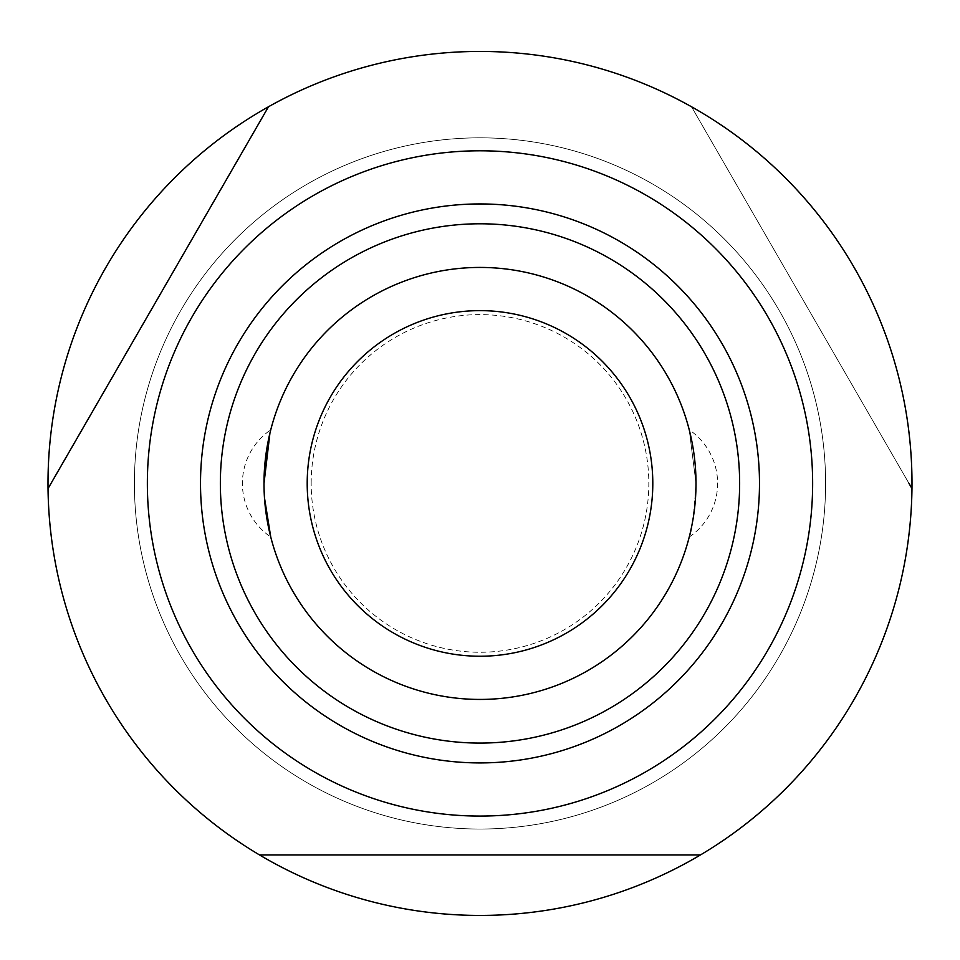 <?xml version="1.0" encoding="UTF-8"?>
<svg xmlns="http://www.w3.org/2000/svg" width="960" height="960" viewBox="0 0 960 960"><rect width="100%" height="100%" fill="white"/><g stroke="black" fill="none" stroke-linecap="round" stroke-linejoin="round"><path stroke-width="0.72" stroke-dasharray="4.8 3.6" d="M48.024 488.592L268.476 106.752A432 432 0 0 1 691.524 106.764A432 432 0 0 0 268.476 106.764A432 432 0 0 1 691.524 106.764L911.964 488.58A432 432 0 0 1 700.452 854.952A432 432 0 0 0 911.964 488.58A432 432 0 0 1 700.452 854.952L259.548 854.952A432 432 0 0 1 48.036 488.58L268.476 106.764A432 432 0 0 1 691.524 106.764L911.976 488.592M134.4 483.432A345.6 345.6 0 0 0 480 829.032A345.6 345.6 0 0 0 825.6 483.432A345.6 345.6 0 0 0 480 137.832A345.6 345.6 0 0 0 134.4 483.432A345.6 345.6 0 0 1 480 137.832A345.6 345.6 0 0 1 825.6 483.432A345.6 345.6 0 0 1 480 829.032A345.6 345.6 0 0 1 134.4 483.432A345.6 345.6 0 0 1 480 137.832A345.6 345.6 0 0 1 825.6 483.432A345.6 345.6 0 0 1 480 829.032A345.6 345.6 0 0 1 134.4 483.432M264.468 469.128L264 483.432A216 216 0 0 1 480 267.432A216 216 0 0 1 696 483.432A216 216 0 0 0 480 267.432A216 216 0 0 0 264 483.432A216 216 0 0 1 480 267.432A216 216 0 0 1 696 483.432L689.256 429.852L696 483.432C693.924 515.028 691.68 532.896 689.256 537.012C691.68 532.896 693.924 515.028 696 483.432A216 216 0 0 1 480 699.432A216 216 0 0 1 264 483.432A216 216 0 0 0 480 699.432A216 216 0 0 0 696 483.432A216 216 0 0 1 480 699.432A216 216 0 0 1 264 483.432L264.468 497.736M270.756 429.852L269.928 433.164L270.756 429.852A64.8 64.8 0 0 0 270.756 537.012L269.928 533.7M912 483.432A432 432 0 0 1 480 915.432A432 432 0 0 1 48 483.432A432 432 0 0 1 480 51.432A432 432 0 0 1 912 483.432M311.172 483.432A168.828 168.828 0 0 1 480 314.604A168.828 168.828 0 0 1 648.828 483.432A168.828 168.828 0 0 1 480 652.26A168.828 168.828 0 0 1 311.172 483.432M51 483.432L48.036 488.58A432 432 0 0 0 259.548 854.952A432 432 0 0 1 48.036 488.58A432 432 0 0 0 259.548 854.952L700.452 854.952L259.548 854.952M700.452 854.952A432 432 0 0 0 911.964 488.58L909 483.432M689.256 537.012A64.8 64.8 0 0 0 689.256 429.852"/><path stroke-width="1.44" d="M51 483.432L268.476 106.764A432 432 0 0 1 911.964 488.58A432 432 0 0 1 259.548 854.952A432 432 0 0 1 268.476 106.764L48.036 488.58M264.468 497.736L270.756 537.012M264 483.432C271.188 551.82 271.188 551.82 264 483.432A216 216 0 0 1 480 267.432A216 216 0 0 1 696 483.432A216 216 0 0 1 480 699.432A216 216 0 0 1 264 483.432L269.928 433.164L264.468 469.128M812.64 483.432A332.64 332.64 0 0 1 480 816.072A332.64 332.64 0 0 1 147.36 483.432A332.64 332.64 0 0 1 480 150.792A332.64 332.64 0 0 1 812.64 483.432M259.548 854.952L700.452 854.952M911.964 488.58L909 483.432M652.8 483.432A172.8 172.8 0 0 1 480 656.232A172.8 172.8 0 0 1 307.2 483.432A172.8 172.8 0 0 1 480 310.632A172.8 172.8 0 0 1 652.8 483.432M759.492 483.432A279.492 279.492 0 0 1 480 762.924A279.492 279.492 0 0 1 200.508 483.432A279.492 279.492 0 0 1 480 203.94A279.492 279.492 0 0 1 759.492 483.432M480 223.788A259.644 259.644 0 0 0 220.356 483.432A259.644 259.644 0 0 0 480 743.076A259.644 259.644 0 0 0 739.644 483.432A259.644 259.644 0 0 0 480 223.788"/></g></svg>
